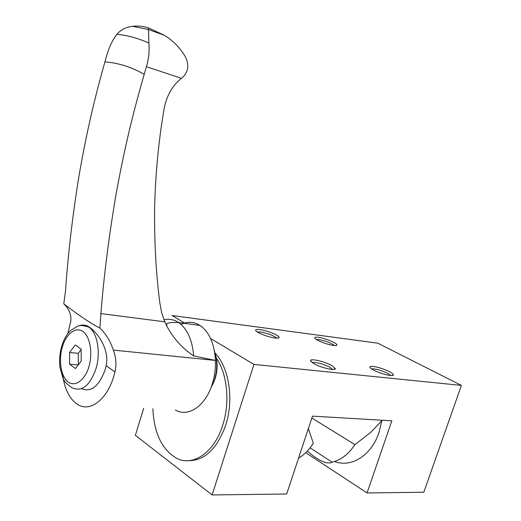 <?xml version="1.0" encoding="UTF-8"?>
<svg xmlns="http://www.w3.org/2000/svg" width="521" height="521" viewBox="0 0 521 521"><rect width="100%" height="100%" fill="white"/><g stroke="black" fill="none" stroke-linecap="round" stroke-linejoin="round"><path stroke-width="0.78" d="M175.349 410.04C188.25 417.614 205.606 405.983 212.249 384.01C214.619 376.39 215.687 368.529 215.44 360.434L113.357 350.099C116.079 357.276 116.619 364.576 114.972 371.994L113.871 376.038C106.981 399.874 89.899 412.547 77.583 404.439C69.397 398.943 64.376 388.718 62.513 373.778M67.834 333.609L70.836 320.832C71.436 314.619 69.085 308.953 63.783 303.847C79.159 315.622 91.201 323.704 99.902 328.093L100.885 313.603L164.773 321.815L166.902 326.27C173.363 338.376 182.285 348.256 193.669 355.921L215.44 360.434C214.45 343.717 209.325 332.059 200.064 325.449C193.955 321.626 187.612 321.288 181.047 324.433M114.972 371.994L106.16 365.69L105.125 369.728C99.127 386.243 91.266 392.554 81.537 388.653M106.16 365.69C109.768 349.767 97.688 332.815 89.456 327.155C86.987 325.456 85.027 324.915 83.581 325.534M210.686 388.405L214.463 379.842C216.71 372.495 217.27 365.11 216.143 357.667L214.391 350.705M212.347 385.266L215.147 378.656C217.114 372.222 217.609 365.735 216.619 359.21L215.407 354.078M100.885 313.603C103.829 276.592 108.759 237.576 115.662 196.567C119.068 177.147 124.337 151.305 129.957 127.86C133.89 111.507 138.645 93.663 144.213 74.314L146.427 66.727L181.432 78.326L182.337 77.629C188.524 71.794 189.416 64.63 185.007 56.131C179.712 47.444 172.796 40.482 164.258 35.252L148.296 27.834M99.902 328.093C105.867 333.7 110.348 341.034 113.357 350.099M148.218 27.808L148.511 29.554L132.647 26.304C126.173 27.001 120.918 29.664 116.886 34.282C112.562 40.026 109.26 46.825 106.974 54.685L104.91 61.908C99.752 80.214 95.363 97.121 91.742 112.627C86.558 134.893 81.719 159.55 78.638 178.084C72.36 217.426 67.997 254.932 65.555 290.601L63.783 303.847M164.773 321.815L161.692 312.795L159.862 303.02C156.079 274.189 154.333 243.086 154.613 209.696C155.18 178.898 158.026 144.154 164.18 108.394C166.785 95.33 172.536 85.307 181.432 78.326M164.258 35.252L148.511 29.554L148.869 43.074C149.618 50.53 148.804 58.417 146.427 66.727M132.647 26.304C137.642 25.711 142.702 26.18 147.821 27.704M75.441 368.536L81.243 361.04L81.139 349.181L75.271 344.974L69.567 352.483L69.632 364.186L75.441 368.536M69.632 364.186L78.228 364.934M69.567 352.483L78.274 353.316L78.358 364.759M81.146 349.571L78.274 353.316M331.844 365.566C324.83 361.548 310.216 358.148 310.503 360.636L313.831 363.632C320.871 367.735 335.908 371.186 335.322 368.601L331.844 365.566M332.717 369.474L329.884 367.253C322.317 363.651 316.41 362.102 312.177 362.603M275.036 338.018C277.7 338.337 279.054 338.122 279.093 337.387C279.406 335.472 266.863 330.405 259.842 329.585C257.153 329.246 255.752 329.441 255.642 330.158C255.095 332.007 267.97 337.243 275.036 338.018M276.579 338.155C273.356 335.465 267.97 333.401 260.428 331.955L257.341 331.981M389.604 371.779C382.766 368.054 369.676 364.869 369.884 367.012C369.884 367.722 371.089 368.738 373.511 370.047C380.382 373.844 393.837 377.08 393.375 374.853C393.316 374.111 392.059 373.088 389.604 371.779M390.822 375.543L387.806 373.381C380.897 370.144 375.485 368.653 371.571 368.894M333.518 345.43C335.726 345.697 336.853 345.521 336.898 344.915C337.263 343.15 324.694 338.064 318.201 337.315C315.967 337.035 314.801 337.191 314.704 337.784C314.111 339.471 326.993 344.726 333.518 345.43M334.417 345.521C330.998 342.916 325.794 340.929 318.813 339.568L316.41 339.542M188.153 460.694C204.493 460.838 216.99 449.069 225.632 425.377C234.098 399.854 229.129 367.559 215.193 353.245M216.169 357.803C227.26 373.583 230.236 402.31 222.708 425.24C214.333 452.521 193.083 466.868 176.665 458.298C161.966 449.74 154.034 433.225 152.861 408.751M334.508 461.528C351.219 468.034 371.434 455.497 379.001 432.515L381.847 420.721L380.897 420.167M381.847 420.721L370.978 432.143L354.925 444.608C348.666 454.13 341.079 459.984 332.177 462.179C329.63 463.553 325.957 463.104 321.144 460.844C316.957 458.786 312.359 455.517 307.351 451.043M298.553 458.174C304.218 454.84 309.135 449.851 313.316 443.195L308.354 428.607M185.333 323.43L172.099 315.524L377.771 343.176L461.404 385.41L253.948 364.413L210.608 338.526M143.692 408.223L135.388 435.335L212.106 494.95L286.674 493.993L312.489 416.142L391.838 420.812L367.058 492.957L423.82 492.228L461.404 385.41M253.948 364.413L212.106 494.95M305.749 452.671L367.058 492.957M311.858 418.031L354.925 444.608M310.08 447.839L332.177 462.179M95.929 368.94C89.755 385.898 81.771 392.17 71.97 387.761C64.526 382.538 64.422 380.825 63.067 378.415L59.993 367.52C59.153 360.395 59.72 353.342 61.693 346.367C63.666 339.757 66.59 334.502 70.459 330.614L77.675 326.146C79.68 325.69 80.898 324.681 88.772 327.077C97.407 332.632 100.983 352.737 95.929 368.94M88.87 366.634C87.033 374.84 77.759 388.738 67.938 381.939C58.619 373.765 59.713 354.378 62.325 347.168C64.083 339.366 72.764 325.325 82.826 331.323C92.53 338.865 91.689 359.177 88.87 366.634M78.651 325.872C82.207 324.505 85.581 324.909 88.772 327.077L89.456 327.155M144.213 74.314C131.312 66.994 118.208 62.859 104.91 61.908M163.972 319.868C169.078 318.618 173.936 319.497 178.553 322.499L178.696 322.597C187.352 328.927 192.34 340.037 193.669 355.921M116.886 34.282C127.625 35.337 138.286 38.267 148.869 43.074M216.619 359.21L216.143 357.667M200.064 325.449L178.553 322.499M178.696 322.597C169.455 322.238 165.483 323.033 166.785 324.967L166.902 326.27M311.03 361.646L310.503 360.636M277.608 338.149L279.093 337.387M370.333 367.878L369.884 367.012M335.635 345.54L336.898 344.915M333.57 369.467L335.322 368.601M256.085 330.985L255.642 330.158M391.909 375.556L393.375 374.853M315.081 338.507L314.704 337.784"/></g></svg>

